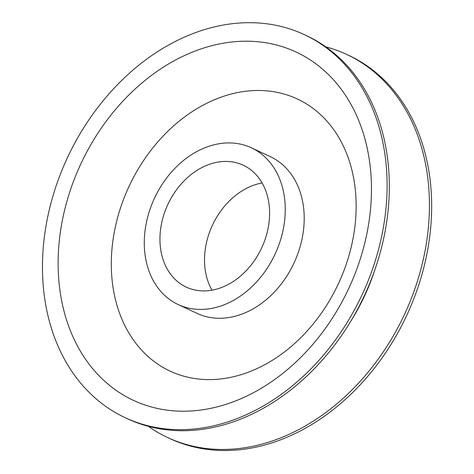 <?xml version="1.0" encoding="UTF-8"?>
<svg xmlns="http://www.w3.org/2000/svg" width="474" height="474" viewBox="0 0 474 474"><rect width="100%" height="100%" fill="white"/><g stroke="black" fill="none" stroke-linecap="round" stroke-linejoin="round"><path stroke-width="0.71" d="M262.11 182.976A67.278 51.707 -64.9 0 0 205.349 248.702A67.278 51.707 -64.9 0 0 211.991 290.195M148.35 426.345A211.44 162.499 -64.9 0 0 167.571 437.508L169.799 438.551A211.44 162.499 -64.9 0 0 406.544 315.814A211.44 162.499 -64.9 0 0 348.864 55.452L346.636 54.415A211.44 162.499 -64.9 0 0 325.751 46.825M167.571 437.508A211.44 162.499 -64.9 0 0 404.316 314.772A211.44 162.499 -64.9 0 0 346.636 54.415M125.237 417.718L127.465 418.761A211.44 162.499 -64.9 0 0 364.21 296.025A211.44 162.499 -64.9 0 0 306.53 35.663L304.302 34.626A211.44 162.499 -64.9 0 0 45.107 231.519A211.44 162.499 -64.9 0 0 125.237 417.718A211.44 162.499 -64.9 0 0 361.982 294.982A211.44 162.499 -64.9 0 0 304.302 34.626M60.53 231.034A192.219 147.728 -64.9 0 0 268.237 383.928A192.219 147.728 -64.9 0 0 315.542 63.557A192.219 147.728 -64.9 0 0 60.53 231.034M113.185 238.819A150.199 115.437 -64.9 0 0 275.489 358.297A150.199 115.437 -64.9 0 0 312.455 107.953A150.199 115.437 -64.9 0 0 113.185 238.819M178.141 304.533L197.083 313.385A86.499 66.479 -64.9 0 0 293.933 263.171A86.499 66.479 -64.9 0 0 270.334 156.663L251.398 147.811A86.499 66.479 -64.9 0 0 145.364 228.355A86.499 66.479 -64.9 0 0 178.141 304.533A86.499 66.479 -64.9 0 0 284.175 223.983A86.499 66.479 -64.9 0 0 251.398 147.811M268.752 224.469A67.278 51.707 -64.9 0 0 243.257 165.225A67.278 51.707 -64.9 0 0 160.787 227.87A67.278 51.707 -64.9 0 0 186.282 287.12A67.278 51.707 -64.9 0 0 268.752 224.469M350.784 321.248A176.707 135.807 -64.9 0 0 374.946 269.54"/></g></svg>

